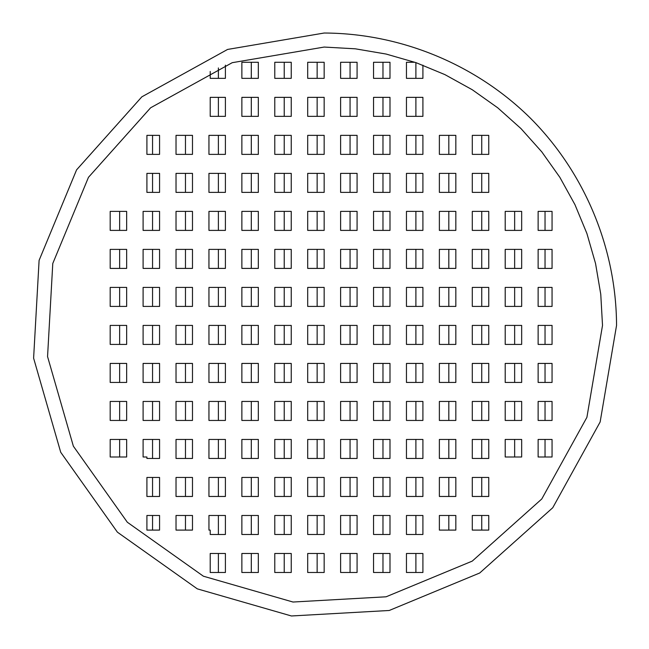 <?xml version="1.0" encoding="UTF-8"?>
<svg xmlns="http://www.w3.org/2000/svg" width="649" height="649" viewBox="0 0 649 649"><rect width="100%" height="100%" fill="white"/><g stroke="black" fill="none" stroke-linecap="round" stroke-linejoin="round"><path stroke-width="0.97" d="M602.515 325.417L600.763 294.257L595.539 263.478L586.899 233.486L574.949 204.646L559.852 177.323L541.785 151.866L520.985 128.591L497.71 107.791L472.253 89.732L444.93 74.627L416.098 62.685L386.098 54.045L355.327 48.813L324.159 47.061L232.22 62.685L150.609 107.791L88.467 177.323L52.78 263.478L47.555 356.585L73.369 446.196L127.334 522.25L203.388 576.207L292.991 602.029L386.098 596.796L472.253 561.109L541.785 498.967L586.899 417.356L602.515 325.417M616.55 325.417C616.299 248.697 584.984 173.105 530.914 118.67C476.48 64.592 400.887 33.286 324.159 33.026L227.588 49.438L141.855 96.823L76.582 169.86L39.102 260.354L33.61 358.159L60.722 452.28L117.404 532.172L197.296 588.854L291.425 615.974L389.222 610.482L479.716 572.994L552.761 507.721L600.138 421.988L616.55 325.417M251.309 553.483L251.309 572.491M284.221 553.483L284.221 572.491M317.142 553.483L317.142 572.491M350.062 553.483L350.062 572.491M382.975 553.483L382.975 572.491M415.895 553.483L415.895 572.491M251.309 515.476L251.309 534.476M284.221 515.476L284.221 534.476M317.142 515.476L317.142 534.476M350.062 515.476L350.062 534.476M382.975 515.476L382.975 534.476M415.895 515.476L415.895 534.476M185.468 477.461L185.468 496.469M218.388 477.461L218.388 496.469M251.309 477.461L251.309 496.469M284.221 477.461L284.221 496.469M317.142 477.461L317.142 496.469M350.062 477.461L350.062 496.469M382.975 477.461L382.975 496.469M415.895 477.461L415.895 496.469M448.816 477.461L448.816 496.469M481.736 477.461L481.736 496.469M185.468 439.454L185.468 458.454M218.388 439.454L218.388 458.454M251.309 439.454L251.309 458.454M284.221 439.454L284.221 458.454M317.142 439.454L317.142 458.454M350.062 439.454L350.062 458.454M382.975 439.454L382.975 458.454M415.895 439.454L415.895 458.454M448.816 439.454L448.816 458.454M481.736 439.454L481.736 458.454M119.635 401.439L119.635 420.447M152.547 401.439L152.547 420.447M185.468 401.439L185.468 420.447M218.388 401.439L218.388 420.447M251.309 401.439L251.309 420.447M284.221 401.439L284.221 420.447M317.142 401.439L317.142 420.447M350.062 401.439L350.062 420.447M382.975 401.439L382.975 420.447M415.895 401.439L415.895 420.447M448.816 401.439L448.816 420.447M481.736 401.439L481.736 420.447M514.649 401.439L514.649 420.447M119.635 363.432L119.635 382.439M152.547 363.432L152.547 382.439M185.468 363.432L185.468 382.439M218.388 363.432L218.388 382.439M251.309 363.432L251.309 382.439M284.221 363.432L284.221 382.439M317.142 363.432L317.142 382.439M350.062 363.432L350.062 382.439M382.975 363.432L382.975 382.439M415.895 363.432L415.895 382.439M448.816 363.432L448.816 382.439M481.736 363.432L481.736 382.439M514.649 363.432L514.649 382.439M119.635 325.417L119.635 344.424M152.547 325.417L152.547 344.424M185.468 325.417L185.468 344.424M218.388 325.417L218.388 344.424M251.309 325.417L251.309 344.424M284.221 325.417L284.221 344.424M317.142 325.417L317.142 344.424M350.062 325.417L350.062 344.424M382.975 325.417L382.975 344.424M415.895 325.417L415.895 344.424M448.816 325.417L448.816 344.424M481.736 325.417L481.736 344.424M514.649 325.417L514.649 344.424M119.635 287.41L119.635 306.417M152.547 287.41L152.547 306.417M185.468 287.41L185.468 306.417M218.388 287.41L218.388 306.417M251.309 287.41L251.309 306.417M284.221 287.41L284.221 306.417M317.142 287.41L317.142 306.417M350.062 287.41L350.062 306.417M382.975 287.41L382.975 306.417M415.895 287.41L415.895 306.417M448.816 287.41L448.816 306.417M481.736 287.41L481.736 306.417M514.649 287.41L514.649 306.417M119.635 249.394L119.635 268.402M152.547 249.394L152.547 268.402M185.468 249.394L185.468 268.402M218.388 249.394L218.388 268.402M251.309 249.394L251.309 268.402M284.221 249.394L284.221 268.402M317.142 249.394L317.142 268.402M350.062 249.394L350.062 268.402M382.975 249.394L382.975 268.402M415.895 249.394L415.895 268.402M448.816 249.394L448.816 268.402M481.736 249.394L481.736 268.402M514.649 249.394L514.649 268.402M119.635 211.387L119.635 230.395M152.547 211.387L152.547 230.395M185.468 211.387L185.468 230.395M218.388 211.387L218.388 230.395M251.309 211.387L251.309 230.395M284.221 211.387L284.221 230.395M317.142 211.387L317.142 230.395M350.062 211.387L350.062 230.395M382.975 211.387L382.975 230.395M415.895 211.387L415.895 230.395M448.816 211.387L448.816 230.395M481.736 211.387L481.736 230.395M514.649 211.387L514.649 230.395M185.468 173.372L185.468 192.38M218.388 173.372L218.388 192.38M251.309 173.372L251.309 192.38M284.221 173.372L284.221 192.38M317.142 173.372L317.142 192.38M350.062 173.372L350.062 192.38M382.975 173.372L382.975 192.38M415.895 173.372L415.895 192.38M448.816 173.372L448.816 192.38M481.736 173.372L481.736 192.38M185.468 135.365L185.468 154.373M218.388 135.365L218.388 154.373M251.309 135.365L251.309 154.373M284.221 135.365L284.221 154.373M317.142 135.365L317.142 154.373M350.062 135.365L350.062 154.373M382.975 135.365L382.975 154.373M415.895 135.365L415.895 154.373M448.816 135.365L448.816 154.373M481.736 135.365L481.736 154.373M251.309 97.358L251.309 116.358M284.221 97.358L284.221 116.358M317.142 97.358L317.142 116.358M350.062 97.358L350.062 116.358M382.975 97.358L382.975 116.358M415.895 97.358L415.895 116.358M218.388 553.483L218.388 572.491M218.388 515.476L218.388 534.476M185.468 515.476L185.468 530.095M152.547 515.476L152.547 530.095M152.547 477.461L152.547 496.469M152.547 439.454L152.547 458.454M119.635 439.454L119.635 456.993M152.547 173.372L152.547 192.38M152.547 135.365L152.547 154.373M218.388 97.358L218.388 116.358M251.309 62.272L251.309 78.351M284.221 62.272L284.221 78.351M317.142 62.272L317.142 78.351M350.062 62.272L350.062 78.351M382.975 62.272L382.975 78.351M415.895 62.612L415.895 78.351M545.038 211.387L545.038 230.395M545.038 249.394L545.038 268.402M545.038 287.41L545.038 306.417M545.038 325.417L545.038 344.424M545.038 363.432L545.038 382.439M545.038 401.439L545.038 420.447M545.038 439.454L545.038 456.993M514.649 439.454L514.649 456.993M481.736 515.476L481.736 530.095M448.816 515.476L448.816 530.095M218.388 67.942L218.388 78.351M455.833 515.476L455.833 530.095L439.373 530.095L439.373 515.476L455.833 515.476M472.294 515.476L488.754 515.476L488.754 530.095L472.294 530.095L472.294 515.476M159.565 496.469L146.909 496.469L146.909 477.461L159.565 477.461L159.565 496.469M192.485 496.469L176.025 496.469L176.025 477.461L192.485 477.461L192.485 496.469M225.406 496.469L208.946 496.469L208.946 477.461L225.406 477.461L225.406 496.469M258.326 496.469L241.866 496.469L241.866 477.461L258.326 477.461L258.326 496.469M291.239 496.469L274.778 496.469L274.778 477.461L291.239 477.461L291.239 496.469M324.159 496.469L307.699 496.469L307.699 477.461L324.159 477.461L324.159 496.469M357.08 496.469L340.62 496.469L340.62 477.461L357.08 477.461L357.08 496.469M389.992 496.469L373.54 496.469L373.54 477.461L389.992 477.461L389.992 496.469M422.913 496.469L406.452 496.469L406.452 477.461L422.913 477.461L422.913 496.469M455.833 496.469L439.373 496.469L439.373 477.461L455.833 477.461L455.833 496.469M488.754 496.469L472.294 496.469L472.294 477.461L488.754 477.461L488.754 496.469M126.652 439.454L126.652 456.993L110.192 456.993L110.192 439.454L126.652 439.454M159.565 458.454L146.909 458.454L146.909 456.993L143.105 456.993L143.105 439.454L159.565 439.454L159.565 458.454M192.485 458.454L176.025 458.454L176.025 439.454L192.485 439.454L192.485 458.454M225.406 458.454L208.946 458.454L208.946 439.454L225.406 439.454L225.406 458.454M258.326 458.454L241.866 458.454L241.866 439.454L258.326 439.454L258.326 458.454M291.239 458.454L274.778 458.454L274.778 439.454L291.239 439.454L291.239 458.454M324.159 458.454L307.699 458.454L307.699 439.454L324.159 439.454L324.159 458.454M357.08 458.454L340.62 458.454L340.62 439.454L357.08 439.454L357.08 458.454M389.992 458.454L373.54 458.454L373.54 439.454L389.992 439.454L389.992 458.454M422.913 458.454L406.452 458.454L406.452 439.454L422.913 439.454L422.913 458.454M455.833 458.454L439.373 458.454L439.373 439.454L455.833 439.454L455.833 458.454M488.754 458.454L472.294 458.454L472.294 439.454L488.754 439.454L488.754 458.454M521.666 439.454L521.666 456.993L505.206 456.993L505.206 439.454L521.666 439.454M538.126 439.454L552.056 439.454L552.056 456.993L538.126 456.993L538.126 439.454M126.652 420.447L110.192 420.447L110.192 401.439L126.652 401.439L126.652 420.447M159.565 420.447L143.105 420.447L143.105 401.439L159.565 401.439L159.565 420.447M192.485 420.447L176.025 420.447L176.025 401.439L192.485 401.439L192.485 420.447M225.406 420.447L208.946 420.447L208.946 401.439L225.406 401.439L225.406 420.447M258.326 420.447L241.866 420.447L241.866 401.439L258.326 401.439L258.326 420.447M291.239 420.447L274.778 420.447L274.778 401.439L291.239 401.439L291.239 420.447M324.159 420.447L307.699 420.447L307.699 401.439L324.159 401.439L324.159 420.447M357.08 420.447L340.62 420.447L340.62 401.439L357.08 401.439L357.08 420.447M389.992 420.447L373.54 420.447L373.54 401.439L389.992 401.439L389.992 420.447M422.913 420.447L406.452 420.447L406.452 401.439L422.913 401.439L422.913 420.447M455.833 420.447L439.373 420.447L439.373 401.439L455.833 401.439L455.833 420.447M488.754 420.447L472.294 420.447L472.294 401.439L488.754 401.439L488.754 420.447M521.666 420.447L505.206 420.447L505.206 401.439L521.666 401.439L521.666 420.447M552.056 420.447L538.126 420.447L538.126 401.439L552.056 401.439L552.056 420.447M126.652 382.439L110.192 382.439L110.192 363.432L126.652 363.432L126.652 382.439M159.565 382.439L143.105 382.439L143.105 363.432L159.565 363.432L159.565 382.439M192.485 382.439L176.025 382.439L176.025 363.432L192.485 363.432L192.485 382.439M225.406 382.439L208.946 382.439L208.946 363.432L225.406 363.432L225.406 382.439M258.326 382.439L241.866 382.439L241.866 363.432L258.326 363.432L258.326 382.439M291.239 382.439L274.778 382.439L274.778 363.432L291.239 363.432L291.239 382.439M324.159 382.439L307.699 382.439L307.699 363.432L324.159 363.432L324.159 382.439M357.08 382.439L340.62 382.439L340.62 363.432L357.08 363.432L357.08 382.439M389.992 382.439L373.54 382.439L373.54 363.432L389.992 363.432L389.992 382.439M422.913 382.439L406.452 382.439L406.452 363.432L422.913 363.432L422.913 382.439M455.833 382.439L439.373 382.439L439.373 363.432L455.833 363.432L455.833 382.439M488.754 382.439L472.294 382.439L472.294 363.432L488.754 363.432L488.754 382.439M521.666 382.439L505.206 382.439L505.206 363.432L521.666 363.432L521.666 382.439M552.056 382.439L538.126 382.439L538.126 363.432L552.056 363.432L552.056 382.439M126.652 344.424L110.192 344.424L110.192 325.417L126.652 325.417L126.652 344.424M159.565 344.424L143.105 344.424L143.105 325.417L159.565 325.417L159.565 344.424M192.485 344.424L176.025 344.424L176.025 325.417L192.485 325.417L192.485 344.424M225.406 344.424L208.946 344.424L208.946 325.417L225.406 325.417L225.406 344.424M258.326 344.424L241.866 344.424L241.866 325.417L258.326 325.417L258.326 344.424M291.239 344.424L274.778 344.424L274.778 325.417L291.239 325.417L291.239 344.424M324.159 344.424L307.699 344.424L307.699 325.417L324.159 325.417L324.159 344.424M357.08 344.424L340.62 344.424L340.62 325.417L357.08 325.417L357.08 344.424M389.992 344.424L373.54 344.424L373.54 325.417L389.992 325.417L389.992 344.424M422.913 344.424L406.452 344.424L406.452 325.417L422.913 325.417L422.913 344.424M455.833 344.424L439.373 344.424L439.373 325.417L455.833 325.417L455.833 344.424M488.754 344.424L472.294 344.424L472.294 325.417L488.754 325.417L488.754 344.424M521.666 344.424L505.206 344.424L505.206 325.417L521.666 325.417L521.666 344.424M552.056 344.424L538.126 344.424L538.126 325.417L552.056 325.417L552.056 344.424M126.652 306.417L110.192 306.417L110.192 287.41L126.652 287.41L126.652 306.417M159.565 306.417L143.105 306.417L143.105 287.41L159.565 287.41L159.565 306.417M192.485 306.417L176.025 306.417L176.025 287.41L192.485 287.41L192.485 306.417M225.406 306.417L208.946 306.417L208.946 287.41L225.406 287.41L225.406 306.417M258.326 306.417L241.866 306.417L241.866 287.41L258.326 287.41L258.326 306.417M291.239 306.417L274.778 306.417L274.778 287.41L291.239 287.41L291.239 306.417M324.159 306.417L307.699 306.417L307.699 287.41L324.159 287.41L324.159 306.417M357.08 306.417L340.62 306.417L340.62 287.41L357.08 287.41L357.08 306.417M389.992 306.417L373.54 306.417L373.54 287.41L389.992 287.41L389.992 306.417M422.913 306.417L406.452 306.417L406.452 287.41L422.913 287.41L422.913 306.417M455.833 306.417L439.373 306.417L439.373 287.41L455.833 287.41L455.833 306.417M488.754 306.417L472.294 306.417L472.294 287.41L488.754 287.41L488.754 306.417M521.666 306.417L505.206 306.417L505.206 287.41L521.666 287.41L521.666 306.417M552.056 306.417L538.126 306.417L538.126 287.41L552.056 287.41L552.056 306.417M126.652 268.402L110.192 268.402L110.192 249.394L126.652 249.394L126.652 268.402M159.565 268.402L143.105 268.402L143.105 249.394L159.565 249.394L159.565 268.402M192.485 268.402L176.025 268.402L176.025 249.394L192.485 249.394L192.485 268.402M225.406 268.402L208.946 268.402L208.946 249.394L225.406 249.394L225.406 268.402M258.326 268.402L241.866 268.402L241.866 249.394L258.326 249.394L258.326 268.402M291.239 268.402L274.778 268.402L274.778 249.394L291.239 249.394L291.239 268.402M324.159 268.402L307.699 268.402L307.699 249.394L324.159 249.394L324.159 268.402M357.08 268.402L340.62 268.402L340.62 249.394L357.08 249.394L357.08 268.402M389.992 268.402L373.54 268.402L373.54 249.394L389.992 249.394L389.992 268.402M422.913 268.402L406.452 268.402L406.452 249.394L422.913 249.394L422.913 268.402M455.833 268.402L439.373 268.402L439.373 249.394L455.833 249.394L455.833 268.402M488.754 268.402L472.294 268.402L472.294 249.394L488.754 249.394L488.754 268.402M521.666 268.402L505.206 268.402L505.206 249.394L521.666 249.394L521.666 268.402M552.056 268.402L538.126 268.402L538.126 249.394L552.056 249.394L552.056 268.402M126.652 230.395L110.192 230.395L110.192 211.387L126.652 211.387L126.652 230.395M159.565 230.395L143.105 230.395L143.105 211.387L159.565 211.387L159.565 230.395M192.485 230.395L176.025 230.395L176.025 211.387L192.485 211.387L192.485 230.395M225.406 230.395L208.946 230.395L208.946 211.387L225.406 211.387L225.406 230.395M258.326 230.395L241.866 230.395L241.866 211.387L258.326 211.387L258.326 230.395M291.239 230.395L274.778 230.395L274.778 211.387L291.239 211.387L291.239 230.395M324.159 230.395L307.699 230.395L307.699 211.387L324.159 211.387L324.159 230.395M357.08 230.395L340.62 230.395L340.62 211.387L357.08 211.387L357.08 230.395M389.992 230.395L373.54 230.395L373.54 211.387L389.992 211.387L389.992 230.395M422.913 230.395L406.452 230.395L406.452 211.387L422.913 211.387L422.913 230.395M455.833 230.395L439.373 230.395L439.373 211.387L455.833 211.387L455.833 230.395M488.754 230.395L472.294 230.395L472.294 211.387L488.754 211.387L488.754 230.395M521.666 230.395L505.206 230.395L505.206 211.387L521.666 211.387L521.666 230.395M552.056 230.395L538.126 230.395L538.126 211.387L552.056 211.387L552.056 230.395M159.565 192.38L146.909 192.38L146.909 173.372L159.565 173.372L159.565 192.38M192.485 192.38L176.025 192.38L176.025 173.372L192.485 173.372L192.485 192.38M225.406 192.38L208.946 192.38L208.946 173.372L225.406 173.372L225.406 192.38M258.326 192.38L241.866 192.38L241.866 173.372L258.326 173.372L258.326 192.38M291.239 192.38L274.778 192.38L274.778 173.372L291.239 173.372L291.239 192.38M324.159 192.38L307.699 192.38L307.699 173.372L324.159 173.372L324.159 192.38M357.08 192.38L340.62 192.38L340.62 173.372L357.08 173.372L357.08 192.38M389.992 192.38L373.54 192.38L373.54 173.372L389.992 173.372L389.992 192.38M422.913 192.38L406.452 192.38L406.452 173.372L422.913 173.372L422.913 192.38M455.833 192.38L439.373 192.38L439.373 173.372L455.833 173.372L455.833 192.38M488.754 192.38L472.294 192.38L472.294 173.372L488.754 173.372L488.754 192.38M159.565 154.373L146.909 154.373L146.909 135.365L159.565 135.365L159.565 154.373M192.485 154.373L176.025 154.373L176.025 135.365L192.485 135.365L192.485 154.373M225.406 154.373L208.946 154.373L208.946 135.365L225.406 135.365L225.406 154.373M258.326 154.373L241.866 154.373L241.866 135.365L258.326 135.365L258.326 154.373M291.239 154.373L274.778 154.373L274.778 135.365L291.239 135.365L291.239 154.373M324.159 154.373L307.699 154.373L307.699 135.365L324.159 135.365L324.159 154.373M357.08 154.373L340.62 154.373L340.62 135.365L357.08 135.365L357.08 154.373M389.992 154.373L373.54 154.373L373.54 135.365L389.992 135.365L389.992 154.373M422.913 154.373L406.452 154.373L406.452 135.365L422.913 135.365L422.913 154.373M455.833 154.373L439.373 154.373L439.373 135.365L455.833 135.365L455.833 154.373M488.754 154.373L472.294 154.373L472.294 135.365L488.754 135.365L488.754 154.373M225.406 116.358L210.211 116.358L210.211 97.358L225.406 97.358L225.406 116.358M258.326 116.358L241.866 116.358L241.866 97.358L258.326 97.358L258.326 116.358M291.239 116.358L274.778 116.358L274.778 97.358L291.239 97.358L291.239 116.358M324.159 116.358L307.699 116.358L307.699 97.358L324.159 97.358L324.159 116.358M357.08 116.358L340.62 116.358L340.62 97.358L357.08 97.358L357.08 116.358M389.992 116.358L373.54 116.358L373.54 97.358L389.992 97.358L389.992 116.358M422.913 116.358L406.452 116.358L406.452 97.358L422.913 97.358L422.913 116.358M225.406 65.168L225.406 78.351L210.211 78.351L210.211 71.455M258.326 78.351L241.866 78.351L241.866 62.272L258.326 62.272L258.326 78.351M291.239 78.351L274.778 78.351L274.778 62.272L291.239 62.272L291.239 78.351M324.159 78.351L307.699 78.351L307.699 62.272L324.159 62.272L324.159 78.351M357.08 78.351L340.62 78.351L340.62 62.272L357.08 62.272L357.08 78.351M389.992 78.351L373.54 78.351L373.54 62.272L389.992 62.272L389.992 78.351M422.913 65.168L422.913 78.351L406.452 78.351L406.452 62.272L414.898 62.272M258.326 572.491L241.866 572.491L241.866 553.483L258.326 553.483L258.326 572.491M291.239 572.491L274.778 572.491L274.778 553.483L291.239 553.483L291.239 572.491M324.159 572.491L307.699 572.491L307.699 553.483L324.159 553.483L324.159 572.491M357.08 572.491L340.62 572.491L340.62 553.483L357.08 553.483L357.08 572.491M389.992 572.491L373.54 572.491L373.54 553.483L389.992 553.483L389.992 572.491M422.913 572.491L406.452 572.491L406.452 553.483L422.913 553.483L422.913 572.491M258.326 534.476L241.866 534.476L241.866 515.476L258.326 515.476L258.326 534.476M291.239 534.476L274.778 534.476L274.778 515.476L291.239 515.476L291.239 534.476M324.159 534.476L307.699 534.476L307.699 515.476L324.159 515.476L324.159 534.476M357.08 534.476L340.62 534.476L340.62 515.476L357.08 515.476L357.08 534.476M389.992 534.476L373.54 534.476L373.54 515.476L389.992 515.476L389.992 534.476M422.913 534.476L406.452 534.476L406.452 515.476L422.913 515.476L422.913 534.476M210.211 572.491L210.211 553.483L225.406 553.483L225.406 572.491L210.211 572.491M210.211 530.095L208.946 530.095L208.946 515.476L225.406 515.476L225.406 534.476L210.211 534.476L210.211 530.095M192.485 530.095L176.025 530.095L176.025 515.476L192.485 515.476L192.485 530.095M146.909 530.095L146.909 515.476L159.565 515.476L159.565 530.095L146.909 530.095"/></g></svg>

